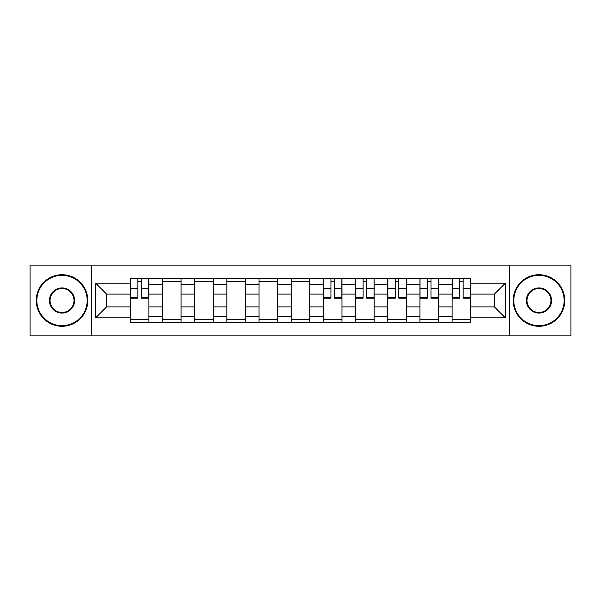 <?xml version="1.0" encoding="UTF-8"?>
<svg xmlns="http://www.w3.org/2000/svg" width="601" height="601" viewBox="0 0 601 601"><rect width="100%" height="100%" fill="white"/><g stroke="black" fill="none" stroke-linecap="round" stroke-linejoin="round"><path stroke-width="0.9" d="M509.475 335.876L570.95 335.876L570.95 265.124L30.05 265.124L30.05 335.876L509.475 335.876L509.475 265.124M162.488 322.677L162.488 284.619L148.875 284.619L148.875 322.677M148.875 284.619L148.875 278.323M162.488 284.619L162.488 278.323M181.059 278.323L181.059 322.677M194.671 322.677L194.671 278.323M213.235 278.323L213.235 322.677M226.855 322.677L226.855 278.323M245.418 278.323L245.418 322.677M259.039 322.677L259.039 278.323M277.602 278.323L277.602 322.677M291.215 322.677L291.215 278.323M309.785 278.323L309.785 322.677M323.398 322.677L323.398 278.323M341.961 278.323L341.961 322.677M355.582 322.677L355.582 278.323M374.145 278.323L374.145 322.677M387.765 322.677L387.765 278.323M406.329 278.323L406.329 322.677M419.941 322.677L419.941 278.323M438.512 278.323L438.512 322.677M452.125 322.677L452.125 278.323M452.125 306.893L438.512 306.893M419.941 306.893L406.329 306.893M387.765 306.893L374.145 306.893M355.582 306.893L341.961 306.893M323.398 306.893L309.785 306.893M291.215 306.893L277.602 306.893M259.039 306.893L245.418 306.893M226.855 306.893L213.235 306.893M194.671 306.893L181.059 306.893M162.488 306.893L148.875 306.893M452.125 294.107L438.512 294.107M419.941 294.107L406.329 294.107M387.765 294.107L374.145 294.107M355.582 294.107L341.961 294.107M323.398 294.107L309.785 294.107M291.215 294.107L277.602 294.107M259.039 294.107L245.418 294.107M226.855 294.107L213.235 294.107M194.671 294.107L181.059 294.107M162.488 294.107L148.875 294.107M106.587 306.893L130.312 306.893L130.312 294.107L106.587 294.107L106.587 306.893L95.649 317.831L95.649 283.169L130.312 283.169L130.312 294.107M470.688 294.107L470.688 306.893L494.413 306.893L494.413 294.107L470.688 294.107L470.688 278.323L130.312 278.323L130.312 283.169M470.688 283.169L505.351 283.169L505.351 317.831L470.688 317.831L470.688 306.893M130.312 306.893L130.312 322.677L470.688 322.677L470.688 317.831M130.312 317.831L95.649 317.831M91.525 335.876L91.525 265.124M148.875 319.582L130.312 319.582M137.839 281.418L141.348 281.418M181.059 319.582L162.488 319.582M162.488 281.418L181.059 281.418M213.235 319.582L194.671 319.582M194.671 281.418L213.235 281.418M245.418 319.582L226.855 319.582M226.855 281.418L245.418 281.418M277.602 319.582L259.039 319.582M259.039 281.418L277.602 281.418M309.785 319.582L291.215 319.582M291.215 281.418L309.785 281.418M341.961 319.582L323.398 319.582M330.926 281.418L334.434 281.418M374.145 319.582L355.582 319.582M363.109 281.418L366.618 281.418M406.329 319.582L387.765 319.582M395.293 281.418L398.801 281.418M438.512 319.582L419.941 319.582M427.476 281.418L430.977 281.418M470.688 319.582L452.125 319.582M459.652 281.418L463.161 281.418M95.649 283.169L106.587 294.107M494.413 306.893L505.351 317.831M494.413 294.107L505.351 283.169M141.348 298.126L141.348 278.533L148.77 278.533L148.77 298.126L141.348 298.126M137.839 281.208L141.348 281.208M137.839 278.533L130.409 278.533L130.409 298.126L137.839 298.126L137.839 278.533L141.348 278.533M62.023 325.667A25.167 25.167 0 0 0 87.19 300.5A25.167 25.167 0 0 0 62.023 275.333A25.167 25.167 0 0 0 36.856 300.5A25.167 25.167 0 0 0 62.023 325.667M62.023 274.717A25.783 25.783 0 0 1 87.814 300.5A25.783 25.783 0 0 1 62.023 326.283A25.783 25.783 0 0 1 36.24 300.5A25.783 25.783 0 0 1 62.023 274.717M62.023 313.083A12.583 12.583 0 0 1 49.44 300.5A12.583 12.583 0 0 1 62.023 287.917A12.583 12.583 0 0 1 74.607 300.5A12.583 12.583 0 0 1 62.023 313.083M62.023 288.533A11.967 11.967 0 0 0 50.063 300.5A11.967 11.967 0 0 0 62.023 312.467A11.967 11.967 0 0 0 73.991 300.5A11.967 11.967 0 0 0 62.023 288.533M538.977 325.667A25.167 25.167 0 0 0 564.144 300.5A25.167 25.167 0 0 0 538.977 275.333A25.167 25.167 0 0 0 513.81 300.5A25.167 25.167 0 0 0 538.977 325.667M538.977 274.717A25.783 25.783 0 0 1 564.76 300.5A25.783 25.783 0 0 1 538.977 326.283A25.783 25.783 0 0 1 513.186 300.5A25.783 25.783 0 0 1 538.977 274.717M538.977 313.083A12.583 12.583 0 0 1 526.393 300.5A12.583 12.583 0 0 1 538.977 287.917A12.583 12.583 0 0 1 551.56 300.5A12.583 12.583 0 0 1 538.977 313.083M538.977 288.533A11.967 11.967 0 0 0 527.009 300.5A11.967 11.967 0 0 0 538.977 312.467A11.967 11.967 0 0 0 550.937 300.5A11.967 11.967 0 0 0 538.977 288.533M334.434 298.126L334.434 278.533L341.864 278.533L341.864 298.126L334.434 298.126M330.926 281.208L334.434 281.208M330.926 278.533L323.503 278.533L323.503 298.126L330.926 298.126L330.926 278.533L334.434 278.533M366.618 298.126L366.618 278.533L374.04 278.533L374.04 298.126L366.618 298.126M363.109 281.208L366.618 281.208M363.109 278.533L355.687 278.533L355.687 298.126L363.109 298.126L363.109 278.533L366.618 278.533M398.801 298.126L398.801 278.533L406.223 278.533L406.223 298.126L398.801 298.126M395.293 281.208L398.801 281.208M395.293 278.533L387.863 278.533L387.863 298.126L395.293 298.126L395.293 278.533L398.801 278.533M430.977 298.126L430.977 278.533L438.407 278.533L438.407 298.126L430.977 298.126M427.476 281.208L430.977 281.208M427.476 278.533L420.046 278.533L420.046 298.126L427.476 298.126L427.476 278.533L430.977 278.533M463.161 298.126L463.161 278.533L470.591 278.533L470.591 298.126L463.161 298.126M459.652 281.208L463.161 281.208M459.652 278.533L452.23 278.533L452.23 298.126L459.652 298.126L459.652 278.533L463.161 278.533M419.941 284.619L406.329 284.619M387.765 284.619L374.145 284.619M355.582 284.619L341.961 284.619M323.398 284.619L309.785 284.619M291.215 284.619L277.602 284.619M259.039 284.619L245.418 284.619M226.855 284.619L213.235 284.619M194.671 284.619L181.059 284.619M452.125 284.619L438.512 284.619M419.941 316.381L406.329 316.381M387.765 316.381L374.145 316.381M355.582 316.381L341.961 316.381M323.398 316.381L309.785 316.381M291.215 316.381L277.602 316.381M259.039 316.381L245.418 316.381M226.855 316.381L213.235 316.381M194.671 316.381L181.059 316.381M162.488 316.381L148.875 316.381M452.125 316.381L438.512 316.381M141.348 297.42L148.77 297.42M141.348 288.548L148.77 288.548M130.409 297.42L137.839 297.42M130.409 288.548L137.839 288.548M334.434 297.42L341.864 297.42M334.434 288.548L341.864 288.548M323.503 297.42L330.926 297.42M323.503 288.548L330.926 288.548M366.618 297.42L374.04 297.42M366.618 288.548L374.04 288.548M355.687 297.42L363.109 297.42M355.687 288.548L363.109 288.548M398.801 297.42L406.223 297.42M398.801 288.548L406.223 288.548M387.863 297.42L395.293 297.42M387.863 288.548L395.293 288.548M430.977 297.42L438.407 297.42M430.977 288.548L438.407 288.548M420.046 297.42L427.476 297.42M420.046 288.548L427.476 288.548M463.161 297.42L470.591 297.42M463.161 288.548L470.591 288.548M452.23 297.42L459.652 297.42M452.23 288.548L459.652 288.548"/></g></svg>
